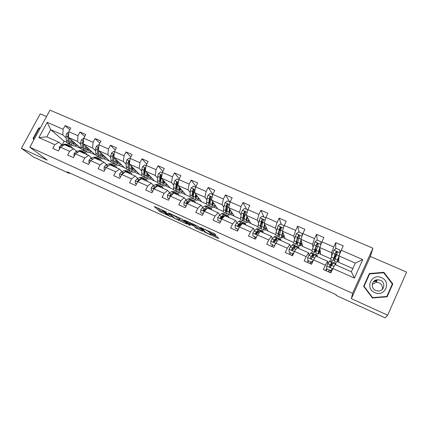 <?xml version="1.0" encoding="UTF-8"?>
<svg xmlns="http://www.w3.org/2000/svg" width="428" height="428" viewBox="0 0 428 428"><rect width="100%" height="100%" fill="white"/><g stroke="black" fill="none" stroke-linecap="round" stroke-linejoin="round"><path stroke-width="0.64" d="M166.578 212.031L154.267 206.483L159.778 211.571L171.414 217.012L165.181 213.315C164.807 212.871 165.556 213.058 167.423 213.877L169.285 214.626L162.426 210.72C162.046 210.26 162.795 210.448 164.689 211.277L166.578 212.031M215.15 235.058L215.99 235.293L214.91 234.036L213.631 233.303L200.352 227.423L204.557 231.987L205.782 232.677L217.841 238.171L218.671 238.407L217.397 236.93L210.924 233.854L210.105 233.624L210.763 234.362C211.609 235.223 206.173 232.773 205.322 231.912L202.546 228.884C201.615 227.964 207.189 230.462 208.083 231.366L209.859 232.65L215.15 235.058L215.38 234.581M387.656 315.195L406.6 272.101L370.354 256.447L351.367 298.664L387.656 315.195L385.179 317.854L336.167 295.438L336.189 294.731L67.292 171.853L69.4 173.442L69.668 172.939M351.367 298.664L352.597 293.373L29.842 147.221L50.006 110.146L372.916 248.224L352.597 293.373M46.513 116.571L40.227 113.853L21.4 148.339L47.262 160.12L29.842 147.221M21.4 148.339L33.518 157.028L69.4 173.442M182.403 219.264L168.311 212.866L173.42 217.788L186.367 223.828L187.111 224.026L182.403 219.264M184.966 220.281L198.501 226.573L202.765 231.157L196.88 228.616L195.633 227.91L193.847 226.043L189.187 223.785L188.422 223.582L190.337 225.535L188.941 224.903L184.201 220.083L184.966 220.281M335.68 248.754L335.755 242.633L333.76 246.977L321.888 241.815L323.884 237.497L316.533 234.319L314.537 238.621L302.88 233.549L304.88 229.28L297.658 226.155L295.662 230.408L284.213 225.433L286.214 221.206L279.12 218.141L277.119 222.346L265.879 217.456L267.875 213.278L260.909 210.266L258.913 214.428L247.866 209.618L249.866 205.488L243.018 202.53L241.018 206.644L230.162 201.925L232.163 197.832L225.438 194.927L223.437 198.999L212.769 194.36L214.77 190.31L208.163 187.453L206.162 191.482L195.676 186.924L197.677 182.916L191.177 180.108L189.181 184.099L178.872 179.616L180.873 175.651L174.485 172.885L172.484 176.839L162.351 172.431L164.347 168.504L158.066 165.791L156.07 169.697L146.109 165.363L148.104 161.479L141.925 158.809L139.929 162.677L130.133 158.414L132.124 154.572L126.051 151.94L124.056 155.776L114.42 151.582L116.411 147.772L110.435 145.188L108.445 148.981L98.964 144.862L100.954 141.09L95.075 138.544L93.085 142.305L83.754 138.244L85.744 134.51L79.961 132.011L77.971 135.73L68.796 131.738L70.781 128.042L65.088 125.575L63.103 129.261L47.166 122.333L38.878 137.591L46.78 136.848L58.914 142.224L62.124 144.91M335.755 242.633L343.24 245.87L341.244 250.236L362.751 259.587L354.4 278.093L332.888 268.511L330.871 272.925L323.381 269.57L325.398 265.178L313.526 259.887L311.504 264.253L304.153 260.957L306.17 256.613L294.512 251.423L292.49 255.735L285.273 252.504L287.29 248.208L275.841 243.109L273.818 247.379L266.73 244.201L268.752 239.953L257.501 234.945L255.484 239.166L248.518 236.047L250.535 231.842L239.487 226.92L237.47 231.099L230.628 228.033L232.645 223.876L221.79 219.04L219.773 223.175L213.048 220.163L215.07 216.049L204.402 211.298L202.38 215.386L195.773 212.427L197.795 208.356L187.309 203.685L185.292 207.73L178.797 204.825L180.814 200.796L170.51 196.206L168.493 200.208L162.105 197.351L164.127 193.365L153.994 188.85L151.977 192.814L145.702 190.005L147.719 186.057L137.757 181.622L135.74 185.543L129.572 182.777L131.583 178.872L121.787 174.512L119.776 178.396L113.704 175.678L115.721 171.805L106.085 167.519L104.074 171.361L98.103 168.691L100.115 164.86L90.64 160.639L88.628 164.448L82.754 161.816L84.765 158.023L75.44 153.871L73.434 157.643L67.656 155.054L69.662 151.298L60.487 147.216L58.486 150.95L52.799 148.404L54.8 144.68L38.878 137.591M330.764 258.812L320.583 254.318L319.807 247.55L331.588 252.713L331.657 256.051M327.8 263.707L327.655 261.267L315.88 256.046L313.526 259.887M331.588 252.713L333.76 246.977M319.807 247.55L321.888 241.815M325.398 265.178L327.655 261.267M312.087 250.573L302.73 246.442L300.948 239.289L312.515 244.356L313.012 247.304M309.064 255.072L308.583 252.814L297.016 247.689L294.512 251.423M312.515 244.356L314.537 238.621M300.948 239.289L302.88 233.549M306.17 256.613L308.583 252.814M293.742 242.478L285.171 238.696L282.421 231.174L293.779 236.149L294.603 238.92M290.607 246.71L289.847 244.516L278.489 239.482L275.841 243.109M293.779 236.149L295.662 230.408M282.421 231.174L284.213 225.433M287.29 248.208L289.847 244.516M275.712 234.523L267.912 231.083L264.22 223.202L275.381 228.092L276.472 230.772M272.449 238.546L271.448 236.368L260.288 231.425L257.501 234.945M275.381 228.092L277.119 222.346M264.22 223.202L265.879 217.456M268.752 239.953L271.448 236.368M257.993 226.706L250.936 223.593L246.341 215.364L257.308 220.169L258.64 222.811M256.383 233.742L256.051 233.142M254.601 230.553L253.371 228.359L242.403 223.502L239.487 226.92M257.308 220.169L258.913 214.428M246.341 215.364L247.866 209.618M250.535 231.842L253.371 228.359M240.579 219.024L234.239 216.226L228.771 207.671L239.546 212.39L241.098 215.022M239.108 225.888L238.626 225.144M237.048 222.71L235.614 220.49L224.834 215.717L221.79 219.04M239.546 212.39L241.018 206.644M228.771 207.671L230.162 201.925M232.645 223.876L235.614 220.49M223.459 211.475L217.815 208.982L211.502 200.106L222.095 204.745L223.849 207.377M221.87 217.873L221.474 217.328M219.794 215.017L218.157 212.759L207.569 208.067L204.402 211.298M222.095 204.745L223.437 198.999M211.502 200.106L212.769 194.36M215.07 216.049L218.157 212.759M206.628 204.049L201.652 201.856L194.526 192.67L204.937 197.228L206.89 199.881M204.905 210.068L204.595 209.683M202.829 207.457L201.005 205.162L190.594 200.55L187.309 203.685M204.937 197.228L206.162 191.482M194.526 192.67L195.676 186.924M197.795 208.356L201.005 205.162M190.075 196.746L185.752 194.836L177.839 185.356L188.074 189.839L190.209 192.514M186.148 200.031L184.142 197.693L173.907 193.162L170.51 196.206M188.074 189.839L189.181 184.099M177.839 185.356L178.872 179.616M180.814 200.796L184.142 197.693M173.795 189.561L170.109 187.935L161.431 178.166L171.494 182.579L173.805 185.276M176.411 188.32L176.823 188.802M169.739 192.734L167.567 190.348L157.504 185.891L153.994 188.85M171.494 182.579L172.484 176.839M161.431 178.166L162.351 172.431M164.127 193.365L167.567 190.348M157.782 182.499L154.706 181.14L145.29 171.098L155.193 175.437L157.67 178.166M160.334 181.103L160.773 181.59M153.604 185.554L151.266 183.131L141.368 178.744L137.757 181.622M155.193 175.437L156.07 169.697M145.29 171.098L146.109 165.363M147.719 186.057L151.266 183.131M142.032 175.55L139.549 174.453L129.422 164.143L139.159 168.413L141.796 171.173M144.514 174.019L144.905 174.426M137.736 178.497L135.237 176.031L125.5 171.719L121.787 174.512M139.159 168.413L139.929 162.677M129.422 164.143L130.133 158.414M131.583 178.872L135.237 176.031M126.533 168.712L124.623 167.872L113.811 157.306L123.387 161.5L126.18 164.299M128.946 167.07L129.277 167.401M122.119 171.558L119.471 169.044L109.894 164.807L106.085 167.519M123.387 161.5L124.056 155.776M113.811 157.306L114.42 151.582M115.721 171.805L119.471 169.044M111.28 161.987L109.932 161.388L98.456 150.581L107.877 154.706L110.809 157.536M113.623 160.243L113.902 160.511M106.759 164.737L103.961 162.175L94.54 158.002L90.64 160.639M107.877 154.706L108.445 148.981M98.456 150.581L98.964 144.862M100.115 164.86L103.961 162.175M96.273 155.364L95.46 155.006L83.342 143.958L92.614 148.018L95.69 150.881M104.036 158.644L104.341 158.922L103.86 158.713M91.646 158.018L88.703 155.418L79.437 151.314L75.44 153.871M92.614 148.018L93.085 142.305M83.342 143.958L83.754 138.244M84.765 158.023L88.703 155.418M81.502 148.848L68.475 137.447L77.596 141.443L80.806 144.338M89.436 152.111L89.955 152.577L89.136 152.218M76.767 151.41L73.691 148.767L64.569 144.728L60.487 147.216M77.596 141.443L77.971 135.73M68.475 137.447L68.796 131.738M69.662 151.298L73.691 148.767M66.961 142.433L64.147 141.192L50.681 129.652L62.814 134.964L66.158 137.896M75.055 145.681L75.788 146.328L74.649 145.825M62.814 134.964L63.103 129.261M46.78 136.848L50.681 129.652L47.166 122.333M54.8 144.68L58.914 142.224M370.354 256.447L372.916 248.224M64.147 141.192L62.162 144.894M332.888 268.511L335.087 264.558L351.367 271.769L355.288 263.097L339.013 255.965L338.746 262.332L352.827 268.543M333.621 259.935L334.546 260.342M337.334 261.572L338.751 262.198M315.12 251.776L315.794 252.071M318.769 253.387L320.567 254.179M296.941 243.757L297.374 243.949M300.526 245.34L302.692 246.293M282.598 237.428L285.112 238.54M264.975 229.659L267.832 230.917M247.651 222.014L250.84 223.421M230.622 214.503L234.121 216.049M213.872 207.115L217.681 208.794M197.399 199.849L201.502 201.663M181.194 192.702L185.586 194.638M165.256 185.672L169.927 187.732M149.575 178.754L154.508 180.932M134.141 171.949L139.335 174.239M118.947 165.369L124.398 167.648M104.341 158.922L109.691 161.163M89.955 152.577L95.209 154.776M75.788 146.328L80.946 148.484M354.4 278.093L351.367 271.769M355.288 263.097L362.751 259.587M339.013 255.965L341.244 250.236M76.248 145.001L77.768 145.67M75.842 146.232L75.162 145.638M69.785 129.893L65.088 125.575M84.691 136.489L79.961 132.011M90.008 152.48L89.543 152.063M90.699 151.368L92.186 152.02M99.836 143.209L95.075 138.544M105.379 157.83L106.829 158.467M115.218 150.051L110.435 145.188M120.295 164.395L121.702 165.015M130.85 157.033L126.051 151.94M135.446 171.066L136.81 171.671M146.729 164.149L141.925 158.809M150.838 177.845L152.165 178.428M162.865 171.425L158.066 165.791M166.481 184.736L167.76 185.297M179.257 178.856L174.485 172.885M182.381 191.733L183.617 192.279M195.901 186.469L191.177 180.108M198.539 198.849L199.732 199.373M212.807 194.285L208.163 187.453M214.968 206.082L216.108 206.585M229.804 202.059L225.438 194.927M231.671 213.438L232.762 213.92M237.278 231.013L237.717 230.114M246.71 209.415L243.018 202.53M248.657 220.918L249.695 221.378M254.371 238.664L255.104 237.128M263.899 216.894L260.909 210.266M261.866 223.02L263.129 220.623M265.927 228.525L266.917 228.959M271.753 246.448L272.486 244.896M281.389 224.502L279.12 218.141M279.447 230.227L280.629 228.268M283.497 236.261L284.433 236.668M289.435 254.366L290.168 252.798M299.177 232.238L297.658 226.155M301.376 244.131L302.248 244.516M307.422 262.423L308.155 260.839M317.271 240.113L316.533 234.319M319.561 252.14L320.374 252.499M325.724 270.619L326.746 268.393M334.364 258.656L334.996 258.935M338.067 260.288L338.821 260.62M40.398 127.817L38.707 128.052L33.036 138.469L33.865 139.822M392.808 283.887L383.852 272.304L369.337 273.556L363.623 286.311L372.43 297.984L387.099 296.813L392.808 283.887L392.337 284.599L392.155 284.358M33.849 139.1L33.036 138.469M39.114 128.384L38.707 128.052M386.939 296.823L392.337 284.599M369.439 274.311L369.059 274.343L363.672 286.375M369.059 274.343L369.337 273.556M386.538 296.855L386.8 296.476L372.595 297.61L364.062 286.311L369.599 273.952L383.659 272.738L383.852 272.304M157.215 207.676L160.297 210.544L165.342 212.984M179.386 219.377L185.067 221.961M170.558 213.946L170.05 213.818L174.501 218.125L176.818 219.28C178.685 220.104 179.46 220.302 179.134 219.885L176.165 216.959L170.644 213.775M179.546 219.061L179.134 219.885M177.861 217.055L179.658 218.836M200.925 229.178L197.399 227.573L196.88 228.616M193.403 224.406L197.399 227.573M187.245 221.586L186.774 221.105M191.974 224.085L191.937 224.047C191.038 223.138 185.442 220.618 186.469 221.581L187.566 222.704L192.247 224.973L193.023 225.176L191.974 224.085L192.226 223.577M202.717 228.343L203.172 228.846M68.78 132.001L66.591 133.515L65.982 136.163L66.426 140.47C66.634 142.246 67.287 143.353 68.384 143.781L69.855 144.429M71.958 141.55L72.53 141.037M70.786 139.491L71.075 142.519C71.273 144.295 71.915 145.392 73.001 145.82C74.081 146.167 75.296 145.793 76.649 144.685M71.856 140.438L71.974 141.716L73.573 144.466L75.911 144.027M68.63 134.638L68.025 135.088L67.758 136.944L68.191 141.251C68.394 143.022 69.042 144.124 70.139 144.557L70.583 144.664M73.739 143.492L74.509 142.786M73.846 142.198L72.311 143.139M69.277 141.438L68.822 137.757M72.717 145.697L71.246 145.044C70.155 144.616 69.507 143.514 69.309 141.738L68.924 137.843M72.68 143.797L74.654 142.92M68.432 146.435L70.946 146.173L72.658 148.307M59.31 149.409L59.38 146.943L61.113 145.236L64.451 144.156L66.602 144.252M66.656 145.654L69.47 145.52M105.716 189.411L103.715 188.497M68.742 145.279L68.073 144.899L65.538 145.156M34.063 139.453L33.48 138.501L38.975 128.405L40.168 128.239M373.425 281.715L376.683 281.335M381.466 277.665C371.52 272.855 364.528 288.44 374.805 292.64C384.836 297.556 391.813 281.752 381.466 277.665M380.315 280.228L377.437 279.714C371.638 279.81 370.295 288.301 375.763 290.457L378.395 290.992C384.387 291.158 385.928 282.389 380.315 280.228M372.253 284.336L376.233 282.293L379.031 282.796C381.765 284.256 382.873 286.439 382.343 289.349M372.414 297.963L372.595 297.61M363.923 286.712L364.062 286.311M383.659 272.738L392.332 283.957L386.8 296.476M83.738 138.506L83.326 138.33L81.304 139.935L80.667 142.594L81.02 146.895C81.192 148.666 81.802 149.763 82.861 150.169L84.364 150.838M86.595 147.671L86.991 147.286M85.514 145.943L85.744 148.976C85.905 150.747 86.504 151.838 87.547 152.24C88.585 152.571 89.773 152.17 91.105 151.036M86.531 146.868L86.627 148.158L88.125 150.881L90.399 150.394M83.551 141.106L82.764 141.529L82.47 143.385L82.813 147.687C82.978 149.458 83.588 150.549 84.637 150.956L85.102 151.063M87.986 149.961L88.944 149.067M88.318 148.489L86.879 149.458M83.942 148.125L83.481 144.086M87.275 152.122L85.761 151.453C84.712 151.047 84.107 149.955 83.947 148.184L83.637 144.231M87.237 150.174L89.136 149.238M83.407 143.107L83.39 142.101L82.764 141.529M98.938 145.124L98.29 144.841L96.252 146.456L95.583 149.131L95.845 153.422C95.974 155.193 96.546 156.274 97.557 156.664L99.109 157.344M100.484 152.491L100.644 155.535C100.767 157.306 101.324 158.381 102.319 158.767C103.319 159.077 104.475 158.649 105.786 157.488M101.447 153.401L101.516 154.701L102.907 157.392L105.122 156.857M98.708 147.735L97.734 148.072L97.418 149.934L97.664 154.224C97.793 155.99 98.36 157.071 99.366 157.461L99.847 157.563M102.474 156.514L103.608 155.434M103.014 154.877L101.693 155.856M98.825 154.866L98.328 148.634L97.734 148.072M102.062 158.649L100.51 157.964C99.505 157.579 98.943 156.498 98.82 154.733L98.595 150.709M102.025 156.643L103.844 155.658M83.112 152.94L85.552 152.63L87.168 154.738M74.263 156.086L73.953 155.947L74.081 153.492L75.788 151.753L79.041 150.613L81.122 150.672M81.315 152.143L84.038 151.961M118.315 195.168L116.288 194.242M83.299 151.731L82.631 151.341L80.175 151.64M73.953 155.947L74.221 156.172M98.028 159.548L100.393 159.195L101.907 161.265M89.457 162.875L88.906 162.629L89.024 160.147L90.704 158.376L93.866 157.178L95.877 157.194M96.204 158.74L98.836 158.504M131.086 201.005L129.026 200.063M98.092 158.285L97.424 157.879L95.048 158.226M93.111 158.97L91.41 160.115M88.906 162.629L89.377 163.031M114.394 151.844L113.5 151.453L111.441 153.085L110.745 155.771L110.906 160.051C111.002 161.816 111.526 162.886 112.494 163.255L114.083 163.956M116.603 160.04L116.641 161.351C116.705 162.822 117.128 163.705 117.925 164.01L120.07 163.426M115.694 159.146L115.79 162.201C115.865 163.967 116.379 165.026 117.331 165.39C118.288 165.684 119.412 165.235 120.696 164.036M114.099 154.572L112.949 154.717L112.607 156.584L112.757 160.869C112.848 162.635 113.367 163.699 114.329 164.068L114.832 164.159M117.208 163.17L118.508 161.896M117.951 161.356L116.748 162.33M113.944 161.698L113.511 155.268L112.949 154.717M117.085 165.283L115.49 164.582C114.533 164.213 114.014 163.148 113.928 161.383L113.982 155.701M117.053 163.212L118.786 162.169M130.101 158.681L128.951 158.178L126.875 159.821L126.153 162.517L126.217 166.792C126.265 168.552 126.747 169.606 127.667 169.959L129.299 170.676M131.15 165.909L131.177 168.974C131.209 170.735 131.68 171.783 132.584 172.126C133.499 172.398 134.585 171.917 135.847 170.692M132.001 166.77L132.011 168.108C132.038 169.574 132.429 170.446 133.178 170.735L135.264 170.093M132.348 172.024L130.711 171.302C129.802 170.954 129.326 169.905 129.288 168.145L129.245 163.871L129.673 161.709C129.406 160.901 128.989 160.821 128.416 161.474L128.047 163.346L128.095 167.621C128.143 169.381 128.619 170.435 129.534 170.777L130.059 170.863M132.306 169.825L133.648 168.45M133.135 167.926L132.059 168.883M129.304 168.616L128.94 162.014L128.416 161.474M132.327 169.873L133.975 168.776M146.071 165.625L144.659 165.015L142.567 166.669L141.812 169.376L141.775 173.64C141.78 175.394 142.219 176.438 143.086 176.764L144.76 177.502M146.863 172.778L146.815 175.86C146.804 177.615 147.227 178.647 148.083 178.968C148.949 179.22 150.003 178.711 151.245 177.449M147.655 173.618L147.633 174.972C147.623 176.438 147.976 177.299 148.687 177.566L150.699 176.871M147.863 178.872L146.183 178.128C145.322 177.807 144.894 176.769 144.894 175.015L144.953 170.751L145.402 168.686C145.199 167.787 144.776 167.669 144.134 168.343L143.685 174.48C143.685 176.234 144.118 177.278 144.98 177.604L145.536 177.668M147.794 176.459L149.035 175.095M148.559 174.587L147.639 175.491M144.91 175.619L144.509 173.602L144.621 168.867L144.134 168.343M147.853 176.636L149.404 175.485M113.19 166.262L115.469 165.861L116.881 167.899M104.903 169.777L104.1 169.418L104.202 166.909L105.86 165.106L108.926 163.844L110.863 163.822M104.1 169.418L104.807 169.964M111.328 165.438L113.869 165.155M144.027 206.922L141.941 205.97M113.115 164.946L112.452 164.529L110.157 164.919M109.135 165.347L107.722 165.93L106.412 167.284M128.593 173.089L130.786 172.634L132.097 174.64M120.605 176.791L119.546 176.315L119.631 173.779L121.258 171.944L124.232 170.617L126.089 170.558M119.546 176.315L120.509 176.978M126.704 172.249L129.144 171.906M157.146 212.914L155.032 211.951M128.379 171.719L127.721 171.28L125.511 171.724M125.468 171.74L123.152 172.784L121.98 173.886L121.91 174.421M144.252 180.022L146.355 179.519L147.558 181.488M136.575 183.922L135.243 183.328L135.318 180.766L136.917 178.899L139.785 177.508L141.566 177.401M135.243 183.328L136.473 184.115M142.331 179.172L144.669 178.776M170.446 218.992L168.3 218.013M143.894 178.604L143.241 178.139L141.7 178.353L138.838 179.749L137.693 180.873L137.757 181.616M160.168 187.073L162.18 186.517L163.271 188.448M152.812 191.177L151.207 190.46L151.261 187.871L152.828 185.966L155.599 184.505L157.295 184.356M151.207 190.46L152.71 191.37M158.216 186.207L160.446 185.752M183.928 225.155L181.756 224.16M159.655 185.608L159.013 185.115L157.541 185.367L154.786 186.833L153.62 188.069L153.978 188.882M153.62 188.069L154.08 188.539L155.262 187.78M176.347 194.242L178.267 193.627L179.241 195.521M169.328 198.56L167.434 197.715L167.476 195.088L169.012 193.151L171.671 191.621L173.281 191.423M167.434 197.715L169.226 198.752M174.362 193.36L176.491 192.846M197.597 231.398L195.393 230.392M175.678 192.734L175.047 192.204L173.65 192.493L171.002 194.034L169.911 195.211L170.574 196.152M171.484 195.334L172.404 194.51M169.911 195.211L170.344 195.676L172.773 194.178M192.803 201.529L194.622 200.86L195.478 202.717M186.126 206.061L183.938 205.087L183.96 202.433L185.468 200.459L188.015 198.854L189.534 198.613M183.938 205.087L186.025 206.259M190.786 200.636L192.798 200.053M211.459 237.733L209.228 236.716M205.29 232.436L204.654 231.741M191.958 199.994L191.348 199.416L190.027 199.742L187.491 201.358L186.431 202.556C186.335 203.455 186.731 203.685 187.619 203.252L189.941 201.176M186.431 202.556L186.822 203.006L190.278 200.85M208.891 231.313L209.934 232.495M209.533 208.939L211.25 208.217L211.983 210.025M203.214 213.7L200.727 212.588L200.732 209.902L202.203 207.89L204.632 206.21L206.061 205.922M205.911 208.762L205.905 209.137M200.727 212.588L203.118 213.898M208.511 207.387L207.922 206.745L206.676 207.115L204.258 208.8L203.23 210.03C203.107 210.876 203.482 211.138 204.354 210.817L205.563 209.378L207.971 207.687L209.378 207.387M225.519 244.158L223.25 243.125M203.23 210.03L203.578 210.464L207.259 208.19M226.551 216.482L228.161 215.696L228.771 217.461M220.607 221.469L217.799 220.217L217.788 217.499L219.222 215.45L221.538 213.695L222.865 213.353M222.608 216.456L222.549 217.039M217.799 220.217L220.506 221.667M225.331 214.931L224.78 214.198L223.614 214.615L220.318 217.638C220.179 218.435 220.532 218.719 221.378 218.494L224.93 215.198L226.241 214.845M239.771 250.674L237.476 249.626M220.318 217.638L220.623 218.05L223.175 216.017L224.261 215.712M243.864 224.149L245.362 223.304L245.838 225.021M238.305 229.376L235.175 227.974L235.138 225.23L236.54 223.138L238.728 221.303L239.958 220.912M237.979 229.478L237.337 231.04M239.546 224.358L239.306 225.561M235.175 227.974L238.203 229.579M242.419 222.646L241.922 221.779L240.841 222.239L237.706 225.369C237.551 226.128 237.888 226.433 238.706 226.294L242.178 222.833L243.388 222.426M254.232 257.281L251.905 256.217M237.706 225.369L237.968 225.77L240.381 223.646L241.504 223.411M261.481 231.949L262.862 231.04L263.199 232.714M256.308 237.444L252.852 235.876L252.798 233.094L254.157 230.96L256.217 229.05L257.34 228.6M255.147 237.149L254.494 238.722M256.704 232.527L256.228 234.244M252.852 235.876L256.217 237.626M259.769 230.564L259.363 229.494L258.368 230.002L255.398 233.244C255.238 233.966 255.553 234.287 256.351 234.212L259.732 230.601L260.834 230.141M268.902 263.985L266.537 262.904M255.398 233.244L255.612 233.624L257.886 231.409L258.715 230.981L258.994 231.302M279.398 239.889L280.666 238.915L280.864 240.536M270.838 243.912L274.487 245.79L270.838 243.912L270.769 241.098L272.09 238.92L274.011 236.925L275.033 236.422M272.609 244.955L271.946 246.539M274.043 241.055L273.679 242.184M274.337 245.474L274.953 244.987M277.36 238.744L277.103 237.337L274.295 239.905L273.401 241.253L274.316 242.259L277.585 238.508L278.58 237.989M283.785 270.785L281.383 269.688M273.401 241.253L273.567 241.617L276.451 238.84L276.707 239.445M297.642 247.967L298.781 246.924L298.83 248.497M289.151 252.092L292.811 253.981L289.151 252.092L289.055 249.246L290.334 247.026L293.03 244.377M290.377 252.895L289.703 254.489M295.154 247.277L295.16 245.319L292.581 248.021L291.655 249.62M292.709 253.681L293.892 252.75M293.608 253.355L292.811 253.981M294.603 247.93L294.496 246.838L293.822 247.347L291.843 249.749L291.725 249.406L292.608 250.439L295.759 246.549L296.641 245.977M298.883 277.686L296.449 276.574M292.757 253.959L292.078 255.553M291.885 255.468L292.565 253.868M162.308 172.693L160.628 171.96L158.521 173.629L157.729 176.347L157.584 180.6C157.547 182.349 157.937 183.377 158.756 183.682L160.473 184.441M160.484 182.114L160.762 181.959M162.838 179.755L162.71 182.858C162.656 184.607 163.031 185.629 163.833 185.923C164.657 186.153 165.673 185.613 166.888 184.313M163.571 180.579L163.512 181.954C163.464 183.409 163.774 184.265 164.443 184.511L166.39 183.751M163.63 185.832L161.902 185.073C161.094 184.773 160.714 183.746 160.757 181.996L161.377 175.785C161.26 174.79 160.837 174.635 160.115 175.325L159.532 181.456C159.484 183.205 159.869 184.233 160.682 184.532L161.265 184.586M163.566 183.141L164.678 181.825M164.245 181.338L163.501 182.146M160.762 182.713L160.334 180.557L160.564 175.838L160.115 175.325M163.64 183.484L165.09 182.291M178.824 179.878L176.866 179.027L174.736 180.707L173.912 183.435L173.661 187.678C173.575 189.422 173.918 190.433 174.683 190.717L176.448 191.493M176.486 189.032L176.908 188.737M179.086 186.849L178.872 189.973C178.77 191.712 179.097 192.723 179.846 192.996C180.616 193.199 181.6 192.627 182.788 191.289M179.749 187.646L179.653 189.048C179.567 190.503 179.835 191.343 180.461 191.567L182.333 190.744M179.653 192.91L177.882 192.129C177.122 191.851 176.791 190.84 176.887 189.096L177.62 182.975C177.577 181.921 177.16 181.734 176.368 182.403L175.635 188.55C175.544 190.289 175.881 191.3 176.641 191.578L177.256 191.6M179.642 189.861L180.584 188.646M180.193 188.181L179.669 188.812M176.871 189.904L176.422 187.63L176.78 182.9L176.368 182.403M179.701 190.417L181.039 189.192M195.623 187.186L193.376 186.207L191.225 187.903L190.374 190.647L190.005 194.874C189.871 196.613 190.16 197.608 190.877 197.864L192.686 198.667M192.777 196.029L193.36 195.526M195.601 194.055L195.302 197.206C195.152 198.94 195.425 199.935 196.12 200.181C196.848 200.363 197.79 199.758 198.956 198.373M196.201 194.831L196.061 196.265C195.938 197.709 196.163 198.539 196.746 198.747L198.549 197.848M195.944 200.106L194.125 199.298C193.424 199.047 193.146 198.052 193.285 196.318L194.162 190.203C194.168 189.203 193.761 188.973 192.942 189.518L192.017 195.756C191.878 197.495 192.161 198.49 192.868 198.742L193.52 198.726M196.04 196.564L196.768 195.553M196.415 195.104L196.142 195.473M193.247 197.18L192.782 194.82L193.306 189.989L192.942 189.518M196.045 197.431L197.26 196.19M212.711 194.622L210.164 193.515L207.997 195.221L207.109 197.977L206.622 202.187C206.44 203.921 206.681 204.9 207.339 205.135L209.196 205.954M209.356 203.091L210.127 202.278M212.406 201.379L212.01 204.563C211.812 206.291 212.031 207.264 212.673 207.489C213.342 207.644 214.251 207.002 215.391 205.574M212.935 202.123L212.753 203.6C212.588 205.039 212.769 205.852 213.299 206.039L215.033 205.066M212.507 207.419L210.64 206.59C209.998 206.366 209.768 205.387 209.961 203.658L210.988 197.554C211.031 196.607 210.64 196.345 209.811 196.773L208.666 203.086C208.479 204.819 208.709 205.798 209.362 206.029L210.062 205.954M212.807 203.177L213.23 202.535M209.854 204.52L209.415 202.134L210.127 197.217L209.811 196.773M212.689 204.498L213.759 203.279M230.098 202.187L227.241 200.941L225.058 202.669L224.133 205.429L223.528 209.629C223.293 211.352 223.475 212.32 224.074 212.523L225.984 213.369M226.262 210.18L227.252 208.928M229.499 208.816L229.007 212.042C228.755 213.765 228.921 214.722 229.499 214.92C230.12 215.043 230.986 214.369 232.104 212.887M229.964 209.538L229.729 211.063C229.515 212.497 229.654 213.294 230.136 213.46L231.794 212.4M229.355 214.856L227.434 214.005C226.851 213.807 226.68 212.844 226.92 211.122L228.103 205.028C228.172 204.129 227.798 203.84 226.974 204.167L226.225 206.35L225.604 210.544C225.369 212.267 225.54 213.23 226.134 213.433L226.894 213.278M226.824 211.988L226.77 211.978C226.278 211.806 226.128 211.004 226.332 209.57L227.247 204.595L226.974 204.167M229.659 211.587L230.548 210.448M247.796 209.886L244.618 208.5L242.414 210.239L241.451 213.016L240.718 217.199C240.434 218.917 240.563 219.864 241.098 220.04L243.056 220.907M243.521 217.231L244.784 215.332M246.897 216.365L246.293 219.65C245.988 221.367 246.095 222.309 246.614 222.474C247.181 222.576 248.005 221.854 249.101 220.308M247.288 217.06L246.993 218.649C246.737 220.078 246.828 220.864 247.261 221.003L248.845 219.848M246.485 222.421L244.516 221.549C243.992 221.378 243.874 220.431 244.169 218.719L245.512 212.636C245.608 211.78 245.249 211.469 244.431 211.705L243.58 213.946L242.831 218.13C242.542 219.842 242.66 220.789 243.19 220.966L244.03 220.682M244.056 219.494L243.832 219.494C243.393 219.35 243.291 218.564 243.537 217.13L244.661 212.111L244.431 211.705M246.999 218.617L247.641 217.691M265.735 217.948L262.294 216.194L260.069 217.948L258.207 224.898C257.87 226.605 257.934 227.536 258.41 227.685L260.422 228.573M261.187 224.128L262.99 220.992M264.611 224.026L263.878 227.391C263.52 229.098 263.568 230.023 264.023 230.162C264.531 230.232 265.323 229.456 266.398 227.846M264.921 224.695L264.558 226.369C264.258 227.792 264.295 228.563 264.675 228.68L266.189 227.407M263.91 230.114L261.888 229.221C261.428 229.076 261.369 228.151 261.722 226.444L263.225 220.377C263.338 219.559 262.995 219.232 262.193 219.393L261.235 221.683L260.358 225.845C260.015 227.552 260.074 228.477 260.54 228.627L261.492 228.145M261.604 227.038L261.192 227.145C260.802 227.022 260.748 226.246 261.043 224.823L262.193 219.393M264.75 225.47L265.055 224.978M283.812 226.712L283.775 225.54L280.281 224.021L278.04 225.786L276.001 232.73C275.605 234.432 275.616 235.341 276.028 235.464L278.093 236.374M279.329 230.687L281.003 227.594M282.646 231.789L281.774 235.272C281.356 236.968 281.346 237.872 281.736 237.984C282.186 238.016 282.935 237.187 283.999 235.486M282.876 232.425L282.426 234.228C282.079 235.641 282.068 236.395 282.394 236.486L283.844 235.074M283.775 225.54L283.919 226.38M281.64 237.941L279.564 237.021C279.163 236.909 279.168 235.999 279.575 234.303L281.255 228.252C281.378 227.466 281.046 227.124 280.265 227.225L279.2 229.552L278.189 233.693C277.788 235.395 277.788 236.299 278.195 236.417L279.318 235.598M279.521 234.533L278.847 234.924C278.51 234.828 278.51 234.068 278.847 232.655L280.265 227.225M302.221 235.502L302.147 233.533L298.589 231.981L296.326 233.768L294.111 240.702C293.656 242.392 293.603 243.286 293.945 243.377L296.069 244.313M298.113 236.54L298.701 235.416M301.028 239.626L299.985 243.286C299.509 244.977 299.434 245.859 299.755 245.94C300.146 245.94 300.868 245.03 301.922 243.216M301.184 240.231L300.611 242.221C300.215 243.628 300.151 244.361 300.419 244.431L301.826 242.826M302.147 233.533L302.28 235.325M299.675 245.907L297.546 244.966C297.214 244.88 297.283 243.992 297.749 242.302L299.6 236.272L298.648 235.213L297.487 237.561L296.337 241.681C295.876 243.371 295.812 244.26 296.149 244.345L297.599 242.858M297.893 241.788L296.813 242.842C296.534 242.767 296.588 242.029 296.973 240.622L298.648 235.213M302.264 234.849L302.339 235.159M320.968 244.351L320.845 241.67L317.223 240.092L314.938 241.895L312.542 248.812C312.028 250.498 311.905 251.364 312.183 251.429L314.361 252.386M320.583 245.415L318.518 251.445L318.095 254.034L320.203 250.99M319.866 248.053L318.764 252.515L320.16 250.631M320.845 241.67L320.984 244.308M318.031 254.007L315.843 253.044L316.244 250.444L318.277 244.431L317.357 243.345L316.827 243.799L314.81 249.813C314.286 251.493 314.157 252.359 314.425 252.418L316.586 249.358M316.929 248.288L315.094 250.899L315.415 248.727L317.357 243.345M321.375 243.238L320.963 243.826M316.206 256.19L317.223 255.077L317.116 256.597M307.791 260.422L311.472 262.321L307.791 260.422L307.673 257.538L308.909 255.275L311.343 252.477M308.454 260.973L307.764 262.578M311.413 262.038L313.168 260.652M312.932 261.171L311.472 262.321M313.029 256.404C313.649 254.51 313.815 253.526 313.531 253.446L310.38 257.704L311.236 258.763L315.024 254.104M312.333 262.466L312.568 261.454M314.205 284.69L311.739 283.561M310.83 262.032L310.14 263.637M312.173 262.391L311.391 264.199M309.984 263.573L310.68 261.963M310.38 257.704L312.863 254.976L312.574 257.03M337.403 260.727L340.025 253.151L339.885 249.952L336.194 248.347L333.894 250.166L331.299 257.073L330.737 259.619L332.979 260.609M340.035 252.846L336.756 262.278L338.901 258.673M337.435 260.743L338.912 258.351M336.718 262.257L334.466 261.267L337.291 252.739L336.397 251.627L335.82 252.092L335.049 254.013L333.021 260.631L337.162 253.039M335.06 254.532L336.082 254.981L333.701 259.095L335.632 252.9L336.397 251.627M336.082 254.981L337.301 252.45M330.534 267.136C331.919 263.696 332.486 261.888 332.23 261.717L329.935 260.7L329.314 261.406L326.628 265.981L326.767 268.896L330.459 270.55L332.781 268.72L334.899 264.895M335.108 264.563L335.991 263.375L335.729 264.841M326.848 269.191L326.147 270.806M326.767 268.896L330.459 270.55M332.61 269.121L330.47 270.812M332.23 261.717L329.373 266.157L330.213 267.238L333.728 262.38M329.758 291.794L327.249 290.649M329.218 270.25L328.517 271.871M330.603 270.699L329.838 272.459M328.41 271.823L329.111 270.202M329.373 266.157L331.556 263.257L330.363 267.211M161.559 211.261L161.046 212.288M160.297 210.544L159.778 211.571M186.549 223.459L186.367 223.828M173.661 217.312L173.42 217.788L173.661 217.312M176.464 216.418L176.186 216.98L176.438 216.407M202.182 230.531L201.979 230.943M195.65 227.921L196.168 226.877L195.633 227.91M194.387 224.994L193.863 226.059M188.941 224.903L189.203 224.379L188.935 224.898M193.52 224.17L193.023 225.176M210.282 231.783L209.859 232.65M208.955 231.179L208.591 231.928M208.393 230.922L208.142 231.43M210.999 233.886L210.763 234.362M218.066 237.706L217.841 238.171M205.938 232.356L205.782 232.677M204.83 231.377L204.541 231.965M68.646 134.349L66.64 133.472M68.191 141.251L66.426 140.47M71.075 142.519L69.309 141.738M67.758 136.944L65.982 136.163M68.576 135.58L68.025 135.088M59.38 147.002L60.364 147.446M67.33 145.429L69.101 146.216M64.451 144.156L66.217 144.937M61.113 145.236L62.632 145.911M375.768 280.447L374.693 280.602M374.286 280.886L377.015 280.618M83.567 140.86L81.352 139.892M82.813 147.687L81.02 146.895M85.744 148.976L83.947 148.184M82.47 143.385L80.667 142.594M98.729 147.473L96.3 146.413M97.664 154.224L95.845 153.422M100.644 155.535L98.82 154.733M97.418 149.934L95.583 149.131M74.081 153.55L75.317 154.101M81.967 151.908L83.765 152.705M79.041 150.613L80.833 151.41M75.788 151.753L77.538 152.529M89.019 160.206L90.511 160.875M96.84 158.494L98.665 159.302M93.866 157.178L95.685 157.986M90.704 158.376L92.534 159.189M114.142 154.198L111.489 153.042M112.757 160.869L110.906 160.051M115.79 162.201L113.928 161.383M112.607 156.584L110.745 155.771M129.807 161.035L126.929 159.778M128.095 167.621L126.217 166.792M131.177 168.974L129.288 168.145M128.047 163.346L126.153 162.517M145.734 167.985L142.62 166.626M143.685 174.48L141.775 173.64M146.815 175.86L144.894 175.015M143.738 170.221L141.812 169.376M145.317 170.911L144.953 170.751M104.202 166.968L105.962 167.755M111.949 165.181L113.805 166.005M108.926 163.844L110.777 164.662M105.86 165.106L107.722 165.93M119.631 173.843L121.664 174.747M127.303 171.981L129.192 172.816M124.232 170.617L126.11 171.451M121.258 171.944L123.152 172.784M122.269 174.153L121.98 173.886M135.312 180.83L137.634 181.863M142.909 178.888L144.825 179.739M139.785 177.508L141.7 178.353M136.917 178.899L138.838 179.749M138.142 181.311L137.693 180.873M151.261 187.935L153.871 189.096M158.772 185.907L160.719 186.774M155.599 184.505L157.541 185.367M152.828 185.966L154.786 186.833M154.139 188.464L153.668 187.983M167.471 195.157L170.387 196.452M174.897 193.049L176.882 193.927M171.671 191.621L173.65 192.493M169.012 193.151L171.002 194.034M183.96 202.498L187.186 203.937M191.295 200.309L193.312 201.197M188.015 198.854L190.027 199.742M185.468 200.459L187.491 201.358M200.732 209.971L204.279 211.55M207.971 207.687L210.02 208.596M204.632 206.21L206.676 207.115M205.563 209.378L206.061 209.602M202.203 207.89L204.258 208.8M217.788 217.568L221.667 219.297M224.93 215.198L227.017 216.119M221.538 213.695L223.614 214.615M222.64 216.964L223.389 217.296M219.222 215.45L221.319 216.375M235.143 225.299L239.364 227.177M242.178 222.833L244.302 223.774M238.728 221.303L240.841 222.239M240.017 224.679L241.023 225.128M236.54 223.138L238.669 224.085M252.798 233.164L257.378 235.202M259.732 230.601L261.888 231.559M256.217 229.05L258.368 230.002M257.699 232.532L258.967 233.094M254.157 230.96L256.324 231.923M270.769 241.167L275.718 243.371M277.585 238.508L279.784 239.477M274.011 236.925L276.199 237.893M275.691 240.52L277.232 241.205M272.09 238.92L274.295 239.905M289.06 249.315L294.389 251.691M295.759 246.549L297.995 247.539M292.121 244.939L294.346 245.929M293.999 248.652L295.823 249.465M290.334 247.026L292.581 248.021M161.928 175.052L158.569 173.586M159.532 181.456L157.584 180.6M162.71 182.858L160.757 181.996M159.687 177.203L157.729 176.347M161.458 177.984L160.923 177.748M178.401 182.242L174.79 180.664M175.635 188.55L173.661 187.678M178.872 189.973L176.887 189.096M175.903 184.308L173.912 183.435M177.871 185.169L177.165 184.859M176.775 182.922L176.363 182.424M195.152 189.551L191.279 187.86M192.017 195.756L190.005 194.874M195.302 197.206L193.285 196.318M192.397 191.53L190.374 190.647M194.563 192.482L193.675 192.092M193.253 190.123L192.884 189.641M212.192 196.987L208.051 195.179M208.666 203.086L206.622 202.187M212.01 204.563L209.961 203.658M209.169 198.876L207.109 197.977M211.539 199.919L210.469 199.448M210.014 197.452L209.683 196.982M229.526 204.552L225.112 202.626M225.604 210.544L223.528 209.629M229.007 212.042L226.92 211.122M226.225 206.35L224.133 205.429M228.814 207.484L227.552 206.927M227.065 204.9L226.776 204.45M247.165 212.251L242.467 210.196M242.831 218.13L240.718 217.199M246.293 219.65L244.169 218.719M243.58 213.946L241.451 213.016M246.389 215.182L244.928 214.54M244.404 212.481L244.163 212.047M265.119 220.083L260.128 217.906M260.358 225.845L258.207 224.898M262.118 222.565L262.508 222.737M263.878 227.391L261.722 226.444M261.235 221.683L259.068 220.736M264.274 223.015L262.605 222.282M262.048 220.195L261.85 219.778M283.395 228.054L278.093 225.743M278.189 233.693L276.001 232.73M279.586 230.221L280.484 230.617M280.709 228.124L281.217 228.343M281.774 235.272L279.575 234.303M279.2 229.552L276.996 228.584M282.48 230.986L280.597 230.162M280.003 228.044L279.853 227.643M301.997 236.176L296.379 233.725M296.337 241.681L294.111 240.702M297.663 238.145L298.781 238.631M298.455 235.876L299.563 236.363M299.985 243.286L297.749 242.302M297.487 237.561L295.245 236.577M301.007 239.102L298.91 238.182M298.279 236.026L298.177 235.646M320.936 244.441L314.997 241.847M314.81 249.813L312.542 248.812M316.196 246.266L317.405 246.796M316.977 243.971L318.239 244.522M318.518 251.445L316.244 250.444M316.099 245.715L313.815 244.714M319.839 247.352L317.549 246.346M316.875 244.158L316.827 243.799M307.679 257.608L313.398 260.16M314.254 254.74L316.527 255.746M310.551 253.098L312.82 254.104M312.643 256.934L314.762 257.87M308.909 255.275L311.199 256.292M340.035 252.771L333.947 250.118M333.61 258.089L331.299 257.073M335.916 252.247L337.141 252.782M337.387 259.753L335.07 258.731M335.049 254.013L332.722 252.991M338.858 255.682L336.52 254.655M335.814 252.434L335.82 252.092M326.634 266.05L332.722 268.763M333.08 263.076L335.397 264.097M331.695 271.117L330.662 270.656M329.314 261.406L331.62 262.428M331.62 265.36L333.958 266.398M327.821 263.675L330.149 264.707M162.704 210.169L162.549 210.48M165.465 212.737L165.294 213.08M194.371 224.984L193.847 226.043M192.177 223.555L191.937 224.047M208.982 231.19L208.613 231.949M208.318 230.89L208.083 231.366M204.846 231.398L204.557 231.987M70.946 146.173L69.186 145.392M68.073 144.899L66.313 144.124M376.233 282.293L377.437 279.714M85.552 152.63L83.765 151.838M82.631 151.341L80.849 150.549M100.393 159.195L98.574 158.387M97.424 157.879L95.61 157.076M115.469 165.861L113.618 165.042M112.452 164.529L110.611 163.71M130.786 172.634L128.908 171.805M127.721 171.28L125.848 170.451M146.355 179.519L144.445 178.674M143.241 178.139L141.336 177.299M137.987 181.435L137.607 181.065M162.18 186.517L160.238 185.656M159.013 185.115L157.081 184.259M178.267 193.627L176.293 192.755M175.047 192.204L173.083 191.337M194.622 200.86L192.616 199.972M191.348 199.416L189.347 198.533M211.25 208.217L209.212 207.312M207.922 206.745L205.889 205.847M228.161 215.696L226.086 214.776M224.78 214.198L222.71 213.283M245.362 223.304L243.254 222.367M241.922 221.779L239.819 220.848M262.862 231.04L260.716 230.093M259.363 229.494L257.223 228.547M280.666 238.915L278.484 237.947M277.103 237.337L274.926 236.374M298.781 246.924L296.561 245.94M295.16 245.319L292.945 244.34M317.223 255.077L314.96 254.077M313.531 253.446L311.274 252.45M340.763 251.471L339.944 251.113M335.991 263.375L333.685 262.359"/></g></svg>
